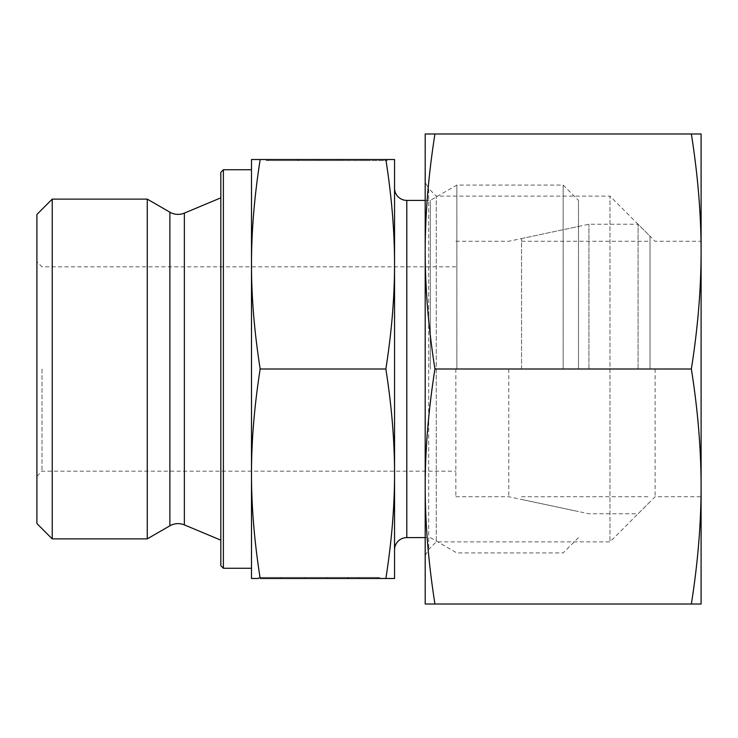 <?xml version="1.0" encoding="UTF-8"?>
<svg xmlns="http://www.w3.org/2000/svg" width="738" height="738" viewBox="0 0 738 738"><rect width="100%" height="100%" fill="white"/><g stroke="black" fill="none" stroke-linecap="round" stroke-linejoin="round"><path stroke-width="0.55" stroke-dasharray="3.69 2.77" d="M52.232 199.122L52.232 538.878M36.9 214.454L36.9 523.546M147.259 199.122L147.259 538.878M220.828 172.295L220.828 565.705M223.383 169.74L223.383 568.26M385.863 369C391.684 331.869 394.581 296.953 394.544 264.259L394.544 578.481L385.863 578.481C391.684 541.341 394.581 506.434 394.544 473.741C394.581 441.047 391.684 406.131 385.863 369L260.173 369C254.352 331.869 251.455 296.953 251.492 264.259L251.492 159.519L260.173 159.519C254.352 196.659 251.455 231.566 251.492 264.259L251.492 473.741C251.455 506.434 254.352 541.341 260.173 578.481L377.607 578.481L377.607 577.457L258.641 577.457L377.607 577.457L377.607 578.481L258.641 578.481L258.641 577.457M394.544 266.815L394.544 471.185M430.309 369L430.309 200.395L430.309 369M456.859 369L456.859 185.072L456.859 369M563.149 369L563.149 185.072L563.149 369M578.481 369L578.481 200.395L578.481 369M508.768 369L508.768 496.729L508.768 369M455.853 369L455.853 496.729L455.853 369M42.011 369L42.011 471.185L42.011 369M348.336 578.481L280.532 578.481L348.336 578.481L348.336 577.457L348.336 578.481L377.607 578.481L348.336 578.481M260.173 159.519L394.544 159.519L394.544 264.259C394.581 231.566 391.684 196.659 385.863 159.519L268.429 159.519L365.504 159.519L297.7 159.519L297.7 160.543L365.504 160.543L268.429 160.543L387.395 160.543L268.429 160.543L297.7 160.543L297.7 159.519L268.429 159.519L268.429 160.543L268.429 159.519L387.395 159.519L387.395 160.543M266.197 160.543L341.611 160.543L266.197 160.543L287.377 160.543L266.197 160.543L266.197 159.519L298.383 159.519L266.197 159.519L266.197 160.543M298.383 159.519L298.383 160.543L298.383 159.519L318.438 159.519L298.383 159.519M318.438 159.519L318.438 160.543L318.438 159.519L341.611 159.519L318.438 159.519L318.438 160.543L318.438 159.519M341.611 159.519L341.611 160.543L341.611 159.519M287.377 159.519L266.197 159.519L287.377 159.519L287.377 160.543M304.416 577.457L379.839 577.457L304.416 577.457L304.416 578.481L327.598 578.481L304.416 578.481L304.416 577.457M327.598 578.481L327.598 577.457L327.598 578.481L347.653 578.481L327.598 578.481L327.598 577.457L327.598 578.481M347.653 578.481L347.653 577.457L347.653 578.481L379.839 578.481L347.653 578.481M379.839 578.481L379.839 577.457L379.839 578.481L358.65 578.481L379.839 578.481M358.65 578.481L358.65 577.457M260.173 369C254.352 406.131 251.455 441.047 251.492 473.741L251.492 578.481L385.863 578.481M394.544 549.865L394.544 188.135M251.492 369L251.492 568.26L251.492 369M220.828 369L220.828 540.161L220.828 369M588.933 369L588.933 224.232L588.933 369M521.545 369L521.545 238.559L521.545 369M638.075 369L638.075 224.232L638.075 369M650.012 369L650.012 236.16L650.012 369M655.113 369L655.113 496.729L655.113 369M691.358 369L434.94 369C428.474 328.05 425.226 288.872 425.199 251.492L425.199 133.975L434.94 133.975C428.474 174.934 425.226 214.103 425.199 251.492L425.199 555.483L425.199 182.517L428.695 188.559L428.695 549.441L428.695 188.559L436.259 196.133L436.259 541.867L436.259 196.133L609.975 196.133L609.975 541.867L609.975 196.133L655.113 241.271L701.1 241.271L701.1 486.508C701.082 449.128 697.834 409.95 691.358 369C697.834 328.05 701.082 288.872 701.1 251.492L701.1 369L701.1 251.492C701.082 214.103 697.834 174.934 691.358 133.975L701.1 133.975L701.1 251.492M434.94 369C428.474 409.95 425.226 449.128 425.199 486.508C425.226 523.897 428.474 563.066 434.94 604.025L425.199 604.025L425.199 182.517M691.358 604.025C697.834 563.066 701.082 523.897 701.1 486.508L701.1 604.025L434.94 604.025M691.358 133.975L434.94 133.975M169.878 212.184L169.878 525.816M184.362 213.107L184.362 524.893M406.804 200.395L406.804 537.605M425.199 200.395L430.309 200.395L456.859 185.072L563.149 185.072L578.481 200.395M455.853 496.729L508.768 496.729L578.481 511.545M36.9 476.296L42.011 471.185L455.853 471.185M365.504 160.543L365.504 159.519M280.532 577.457L280.532 578.481M455.853 266.815L42.011 266.815L36.9 261.704M455.853 241.271L508.768 241.271L578.481 226.455M578.481 537.605L563.149 552.928L456.859 552.928L430.309 537.605L425.199 537.605M521.545 238.559L588.933 224.232L638.075 224.232L650.012 236.16M521.545 496.729L650.012 496.729M521.545 241.271L650.012 241.271M650.012 501.84L638.075 513.768L588.933 513.768L521.545 499.441M425.199 555.483L428.695 549.441L436.259 541.867L609.975 541.867L655.113 496.729L701.1 496.729"/><path stroke-width="1.11" d="M169.878 525.816A16.347 16.347 0 0 1 184.362 524.893L184.362 213.107A16.347 16.347 0 0 1 169.878 212.184L147.259 199.122L147.259 538.878L169.878 525.816L169.878 212.184M52.232 199.122L36.9 214.454L36.9 523.546L52.232 538.878L52.232 199.122L147.259 199.122M223.383 169.74L220.828 172.295L220.828 565.705L223.383 568.26L223.383 169.74L251.492 169.74M394.544 471.185L394.544 549.865A12.26 12.26 0 0 1 406.804 537.605L406.804 200.395A12.26 12.26 0 0 1 394.544 188.135L394.544 266.815M385.863 578.481L394.544 578.481L394.544 264.259C394.581 296.953 391.684 331.869 385.863 369C391.684 406.131 394.581 441.047 394.544 473.741C394.581 506.434 391.684 541.341 385.863 578.481L260.173 578.481C254.352 541.341 251.455 506.434 251.492 473.741C251.455 441.047 254.352 406.131 260.173 369C254.352 331.869 251.455 296.953 251.492 264.259C251.455 231.566 254.352 196.659 260.173 159.519L251.492 159.519L251.492 578.481L258.641 578.481M387.395 159.519L385.863 159.519C391.684 196.659 394.581 231.566 394.544 264.259L394.544 159.519L260.173 159.519M385.863 369L260.173 369M691.358 604.025L701.1 604.025L701.1 251.492C701.082 288.872 697.834 328.05 691.358 369C697.834 409.95 701.082 449.128 701.1 486.508C701.082 523.897 697.834 563.066 691.358 604.025L434.94 604.025C428.474 563.066 425.226 523.897 425.199 486.508C425.226 449.128 428.474 409.95 434.94 369C428.474 328.05 425.226 288.872 425.199 251.492C425.226 214.103 428.474 174.934 434.94 133.975L425.199 133.975L425.199 604.025L434.94 604.025M691.358 369L434.94 369M691.358 133.975C697.834 174.934 701.082 214.103 701.1 251.492L701.1 133.975L434.94 133.975M701.1 251.492L701.1 241.271M184.362 213.107L220.828 197.839M406.804 200.395L425.199 200.395M406.804 537.605L425.199 537.605M223.383 568.26L251.492 568.26M184.362 524.893L220.828 540.161M52.232 538.878L147.259 538.878"/></g></svg>
